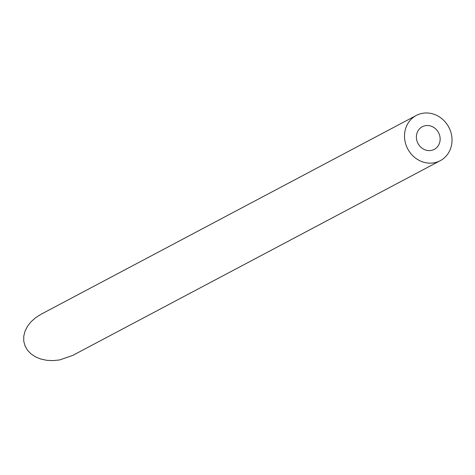 <?xml version="1.0" encoding="UTF-8"?>
<svg xmlns="http://www.w3.org/2000/svg" width="475" height="475" viewBox="0 0 475 475"><rect width="100%" height="100%" fill="white"/><g stroke="black" fill="none" stroke-linecap="round" stroke-linejoin="round"><path stroke-width="0.71" d="M429.649 150.599A12.801 11.608 62.1 0 0 434.263 149.37A12.801 11.608 62.1 0 0 438.526 132.626A12.801 11.608 62.1 0 0 422.275 126.748A12.801 11.608 62.1 0 0 417.003 141.069A12.801 11.608 62.1 0 0 429.649 150.599M431.039 163.139A25.597 23.222 62.1 0 0 440.254 160.681A25.597 23.222 62.1 0 0 448.786 127.187A25.597 23.222 62.1 0 0 416.284 115.443A25.597 23.222 62.1 0 0 405.733 144.073A25.597 23.222 62.1 0 0 431.039 163.139M440.254 160.681L72.639 355.46L59.613 359.943L53.141 360.62L46.811 360.323L40.862 359.058L35.518 356.879L30.982 353.869L27.425 350.134L24.985 345.818L23.75 341.092L23.768 336.128L25.044 331.117L27.52 326.242L31.113 321.7L35.678 317.656L41.04 314.266L416.284 115.443"/></g></svg>
